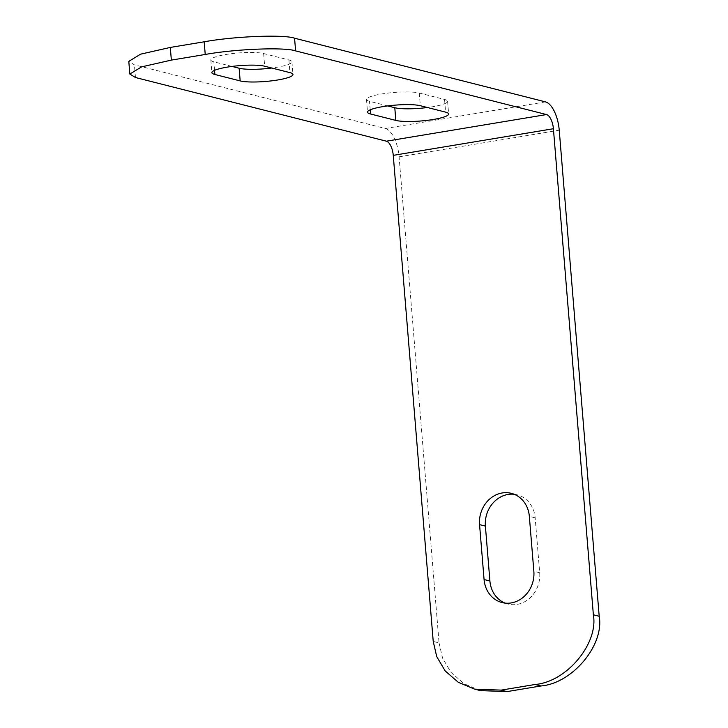 <?xml version="1.0" encoding="UTF-8"?>
<svg xmlns="http://www.w3.org/2000/svg" width="728" height="728" viewBox="0 0 728 728"><rect width="100%" height="100%" fill="white"/><g stroke="black" fill="none" stroke-linecap="round" stroke-linejoin="round"><path stroke-width="0.55" stroke-dasharray="3.64 2.73" d="M387.678 105.924L369.515 101.31A28.019 4.723 -4.7 0 1 366.484 99.472A28.019 4.723 -4.7 0 1 387.706 93.111A28.019 4.723 -4.7 0 1 419.292 93.038L444.562 99.445A28.019 4.723 -4.7 0 1 447.593 101.292A28.019 4.723 -4.7 0 1 427.436 107.517M232.023 66.43L213.859 61.816A28.019 4.723 -4.7 0 1 210.829 59.978A28.019 4.723 -4.7 0 1 232.05 53.617A28.019 4.723 -4.7 0 1 263.636 53.544L288.898 59.951A28.019 4.723 -4.7 0 1 291.937 61.798A28.019 4.723 -4.7 0 1 271.781 68.023M545.481 101.884L385.339 128.501L134.416 64.838L128.801 61.37M385.339 128.501A25.817 11.229 -99.4 0 1 399.099 156.829L439.057 642.906L433.224 641.423M505.041 603.093A28.019 24.779 -75.8 0 0 507.907 604.031A28.019 24.779 -75.8 0 0 539.685 572.745L535.171 517.836A28.019 24.779 -75.8 0 0 517.171 494.812A28.019 24.779 -75.8 0 0 514.205 494.276M480.353 690.599L464.1 683.756L450.996 672.399L442.56 658.103L439.057 642.906M135.463 77.514L134.416 64.838M399.099 156.829L559.24 130.203M214.56 70.343L213.859 61.816M263.636 53.544L264.674 66.221M288.898 59.951L289.944 72.636M370.215 109.837L369.515 101.31M419.292 93.038L420.329 105.715M444.562 99.445L445.6 112.13M535.171 517.836L529.338 516.352M539.685 572.745L533.851 571.262M210.829 59.978L211.866 72.654M291.937 61.798L292.974 74.474M366.484 99.472L367.522 112.148M447.593 101.292L448.639 113.968M517.171 494.812L511.338 493.338M507.907 604.031L502.074 602.557"/><path stroke-width="1.09" d="M529.338 516.352A28.019 24.779 -75.8 0 0 511.338 493.338A28.019 24.779 -75.8 0 0 479.561 524.624L484.075 579.534A28.019 24.779 -75.8 0 0 502.074 602.557A28.019 24.779 -75.8 0 0 533.851 571.262L529.338 516.352M393.257 155.355L433.224 641.423L436.727 656.62L445.163 670.916L458.267 682.273L474.52 689.125L501.219 690.117L535.107 684.484C566.557 681.936 598.598 643.616 593.365 614.796L553.407 128.729L393.257 155.355A12.922 5.615 80.6 0 0 386.377 141.187L135.463 77.514L129.839 74.047L128.801 61.37L140.559 54.181L170.306 47.429L204.195 41.796C234.207 36.291 283.911 34.325 294.567 38.211L295.604 50.896L546.519 114.56A12.922 5.615 -99.4 0 1 553.407 128.729M427.436 107.517A28.019 4.723 -4.7 0 1 394.785 107.726L387.678 105.924M271.781 68.023A28.019 4.723 -4.7 0 1 239.13 68.232L232.023 66.43M593.365 614.796L599.199 616.279L559.24 130.203A25.817 11.229 80.6 0 0 545.481 101.884L294.567 38.211M501.219 690.117L507.052 691.6L540.94 685.967L535.107 684.484M514.205 494.276A28.019 24.779 -75.8 0 0 485.394 526.107L489.908 581.017A28.019 24.779 -75.8 0 0 505.041 603.093M507.052 691.6L480.353 690.599L474.52 689.125M599.199 616.279C604.431 645.099 572.39 683.419 540.94 685.967M170.306 47.429L171.353 60.105L205.232 54.473L204.195 41.796M395.823 120.402L370.561 113.996A28.019 4.723 -4.7 0 1 367.522 112.148A28.019 4.723 -4.7 0 1 388.743 105.788A28.019 4.723 -4.7 0 1 420.329 105.715L445.6 112.13A28.019 4.723 -4.7 0 1 448.639 113.968A28.019 4.723 -4.7 0 1 427.418 120.329A28.019 4.723 -4.7 0 1 395.823 120.402L394.785 107.726M240.167 80.908L214.906 74.493A28.019 4.723 -4.7 0 1 211.866 72.654A28.019 4.723 -4.7 0 1 233.087 66.293A28.019 4.723 -4.7 0 1 264.674 66.221L289.944 72.636A28.019 4.723 -4.7 0 1 292.974 74.474A28.019 4.723 -4.7 0 1 271.753 80.835A28.019 4.723 -4.7 0 1 240.167 80.908L239.13 68.232M171.353 60.105L141.596 66.867L129.839 74.047M295.604 50.896C284.948 47.002 235.253 48.976 205.232 54.473M386.377 141.187L546.519 114.56M214.906 74.493L214.56 70.343M370.561 113.996L370.215 109.837M479.561 524.624L485.394 526.107M484.075 579.534L489.908 581.017"/></g></svg>
